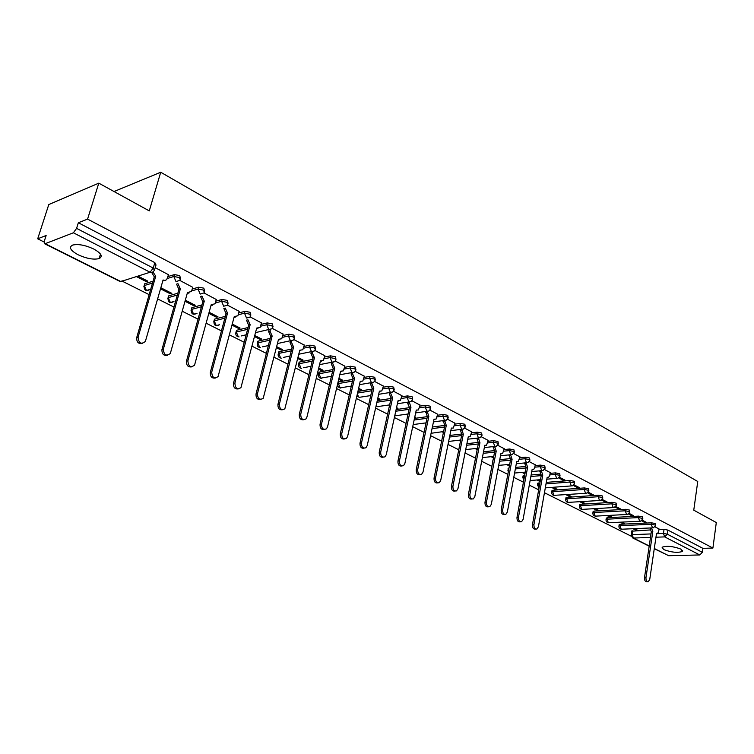 <?xml version="1.0" encoding="UTF-8"?>
<svg xmlns="http://www.w3.org/2000/svg" width="754" height="754" viewBox="0 0 754 754"><rect width="100%" height="100%" fill="white"/><g stroke="black" fill="none" stroke-linecap="round" stroke-linejoin="round"><path stroke-width="1.13" d="M180.592 278.594L179.678 275.578L174.372 274.597L173.835 276.501L179.132 277.481L180.272 279.706L179.914 280.299L176.002 281.6L173.835 276.501L167.407 278.471M204.673 291.101L203.816 288.16L198.585 287.199L198.066 289.074L203.297 290.045L204.381 292.175L203.891 292.957L200.178 294.088L198.066 289.074L191.714 290.903M228.094 303.259L227.284 300.394L222.119 299.442L221.619 301.298L226.784 302.26L227.821 304.286L227.19 305.247L223.674 306.228L221.619 301.298L215.333 302.995M250.865 315.087L250.092 312.288L245.003 311.345L244.513 313.183L249.612 314.135L250.601 316.067L249.847 317.189L246.53 318.037L244.513 313.183L238.302 314.767M273.014 326.586L272.288 323.852L267.255 322.919L266.793 324.748L271.817 325.681L272.769 327.538L271.883 328.791L255.531 332.618M294.569 337.783L293.881 335.115L288.914 334.192L288.462 335.992L293.429 336.915L294.343 338.687L293.334 340.073L290.384 340.695L288.462 335.992L282.364 337.358M315.549 348.687L314.899 346.067L309.998 345.162L309.555 346.944L314.465 347.858L315.342 349.545L314.211 351.044L311.43 351.571L309.555 346.944L303.513 348.216M335.982 359.3L335.37 356.746L330.525 355.841L330.101 357.603L334.946 358.508L335.794 360.129L334.55 361.722L331.93 362.156L330.101 357.603L324.116 358.791M355.888 369.639L355.304 367.132L350.516 366.237L350.11 367.99L354.898 368.885L355.709 370.431L354.361 372.118L351.901 372.476L350.11 367.99L344.173 369.092M375.294 379.724L374.729 377.264L370.007 376.378L369.611 378.112L374.342 378.989L375.124 380.468L373.673 382.231L371.364 382.532L369.611 378.112L363.73 379.139M394.201 389.545L393.663 387.132L388.998 386.255L388.621 387.971L393.286 388.847L394.04 390.261L392.504 392.089L390.327 392.334L388.621 387.971L382.778 388.932M412.645 399.13L412.136 396.764L407.518 395.897L407.151 397.594L411.769 398.461L412.495 399.808L410.873 401.693L408.828 401.882L407.151 397.594L401.364 398.48M430.628 408.47L430.138 406.152L425.576 405.294L425.228 406.971L429.789 407.829L430.496 409.12L428.79 411.062L426.868 411.203L425.228 406.971L419.478 407.801M448.178 417.593L447.716 415.313L443.201 414.464L442.862 416.123L447.376 416.971L448.055 418.206L446.283 420.185L444.464 420.298L442.862 416.123L437.16 416.896M465.303 426.491L464.86 424.248L460.402 423.409L460.072 425.058L464.53 425.897L465.19 427.075L463.352 429.092L461.646 429.177L460.072 425.058L454.417 425.774M482.032 435.181L481.608 432.975L477.197 432.146L476.877 433.776L481.288 434.606L481.919 435.737L480.025 437.791L478.422 437.838L476.877 433.776L471.269 434.445M498.366 443.672L497.951 441.505L493.587 440.675L493.286 442.287L497.649 443.116L498.262 444.2L496.311 446.274L494.794 446.302L493.286 442.287L487.715 442.909M514.313 451.957L513.926 449.827L509.61 449.007L509.308 450.609L513.625 451.429L514.219 452.457L512.23 454.558L510.797 454.568L509.308 450.609L503.785 451.184M529.902 460.063L529.525 457.961L525.255 457.15L524.972 458.734L529.242 459.544L529.817 460.534L527.781 462.645L526.424 462.645L524.972 458.734L519.487 459.271M545.133 467.98L544.774 465.915L540.552 465.114L540.269 466.679L544.501 467.48L545.057 468.432L542.984 470.553L541.702 470.534L540.269 466.679L534.831 467.169M560.034 475.717L559.685 473.682L555.51 472.89L555.236 474.445L559.411 475.237L559.958 476.151L557.847 478.281L556.631 478.253L555.236 474.445L549.836 474.897M574.595 483.286L574.265 481.278L570.128 480.496L569.864 482.032L574.001 482.824L574.529 483.691L572.39 485.84L571.24 485.793L569.864 482.032L546.009 483.889M588.836 490.684L588.516 488.715L584.425 487.932L584.171 489.459L588.261 490.241L588.77 491.08L586.612 493.229L585.519 493.173L584.171 489.459L552.654 491.721L554.001 495.359L585.792 493.286M602.776 497.932L602.465 495.991L598.422 495.218L598.167 496.726L602.22 497.499L602.719 498.3L600.533 500.449L599.496 500.392L598.167 496.726L566.688 498.809L568.007 502.4L599.76 500.496M616.414 505.02L616.112 503.097L612.107 502.334L611.871 503.832L615.877 504.596L616.357 505.369L614.152 507.517L613.172 507.461L611.871 503.832L580.42 505.746L581.72 509.289L582.701 509.346L613.436 507.565M629.76 511.957L629.477 510.062L625.509 509.308L625.273 510.797L629.241 511.551L629.713 512.286L627.488 514.445L626.555 514.379L625.273 510.797L593.869 512.531L595.142 516.038L596.084 516.104L626.819 514.473M642.832 518.752L642.549 516.886L638.629 516.132L638.402 517.602L642.333 518.356L642.785 519.063L640.542 521.212L639.656 521.146L638.402 517.602L607.045 519.186L608.299 522.654L609.185 522.72L639.92 521.24M655.631 525.397L655.358 523.559L651.475 522.814L651.258 524.275L655.141 525.02L655.584 525.698L653.332 527.847L652.483 527.772L651.258 524.275L619.948 525.698L621.183 529.129L622.031 529.195L652.747 527.866M663.727 549.591C671.55 552.428 677.799 553.04 682.502 551.419L680.9 549.101C673.077 546.235 666.809 545.613 662.078 547.225L663.727 549.591M78.058 254.739C86.55 258.613 93.571 259.894 99.113 258.594C103.11 256.511 101.347 253.325 93.816 249.056C85.353 245.135 78.303 243.806 72.657 245.069C68.548 247.227 70.348 250.451 78.058 254.739M98.793 183.156L149.273 210.894L160.725 172.242L697.752 481.495L693.765 510.166L716.3 522.55L712.907 548.064L87.577 219.103L98.793 183.156L48.784 204.56L37.7 238.811L44.128 242.034M122.148 281.129L149.151 294.654M157.643 298.904L173.938 307.076M182.242 311.232L198.029 319.149M206.153 323.221L221.45 330.883M229.405 334.861L244.221 342.288M252.006 346.19L266.379 353.39M274.004 357.207L287.934 364.191M295.408 367.933L308.923 374.71M316.246 378.376L329.366 384.955M336.548 388.546L349.281 394.926M356.322 398.451L368.697 404.653M375.596 408.112L387.613 414.135M394.38 417.527L406.067 423.38M412.711 426.707L424.059 432.4M430.581 435.661L441.627 441.194M448.027 444.408L458.771 449.789M465.058 452.937L475.501 458.168M481.683 461.269L491.853 466.358M497.923 469.403L507.819 474.36M513.785 477.357L523.427 482.183M529.289 485.124L538.676 489.827M544.445 492.711L631.221 536.188M37.7 238.811L46.145 235.474L44.392 240.912L44.495 243.683L45.183 243.693L73.383 232.788L76.588 228.368L153.241 268.056L154.447 270.375L152.185 272.552L150.093 272.241L73.383 232.788M87.577 219.103L78.35 222.75L76.588 228.368M631.758 531.193L650.118 529.949M658.949 529.581L664.048 529.365L663.454 533.436L667.309 534.181L702.37 552.324L699.778 554.953L668.704 555.707L654.274 548.714M702.37 552.324L702.907 548.346L712.907 548.064M620.108 522.192L622.804 523.559L622.936 522.72M622.804 523.559L624.435 523.483L621.739 522.117M641.569 520.807L644.896 522.522L645.028 521.645M644.896 522.522L646.583 522.447L642.238 520.194M606.979 515.529L609.882 517.008L610.024 516.16M609.882 517.008L611.522 516.924L608.61 515.434M628.487 514.03L632.022 515.859L632.154 514.963M632.022 515.859L633.709 515.774L629.166 513.417M593.568 508.714L596.706 510.307L596.838 509.45M596.706 510.307L598.346 510.213L595.208 508.62M615.132 507.112L618.864 509.054L619.006 508.149M618.864 509.054L620.561 508.95L615.811 506.49M579.873 501.759L583.238 503.474L583.389 502.607M583.238 503.474L584.878 503.37L581.513 501.655M601.475 500.043L605.434 502.098L605.585 501.184M605.434 502.098L607.13 501.994L602.163 499.412M565.877 494.662L569.496 496.49L569.638 495.623M569.496 496.49L571.136 496.386L567.517 494.539M587.526 492.824L591.711 494.992L591.862 494.077M591.711 494.992L593.407 494.878L588.224 492.183M551.579 487.395L555.444 489.365L555.604 488.479M555.444 489.365L557.093 489.242L553.219 487.272M573.266 485.444L577.687 487.734L577.847 486.811M577.687 487.734L579.383 487.602L573.973 484.794M558.695 477.895L563.361 480.307L563.521 479.374M563.361 480.307L565.057 480.175L559.402 477.244M550.241 472.598L544.501 469.516M535.255 464.822L529.261 461.618M519.93 456.877L513.663 453.531M504.247 448.753L497.706 445.256M488.196 440.43L481.363 436.783M471.768 431.919L464.634 428.112M454.945 423.192L447.499 419.224M414.681 417.443L415.624 417.311L414.804 416.887M437.706 414.266L429.94 410.119M396.34 408.574L396.585 407.631M396.378 408.593L398.008 408.348L396.547 407.612M420.053 405.115L411.948 400.789M377.613 399.064L378.329 399.432L378.546 398.451M378.329 399.432L379.969 399.177L377.839 398.093M401.957 395.727L393.503 391.222M358.414 389.318L359.846 390.044L360.073 389.055M359.846 390.044L361.468 389.771L358.64 388.329M383.409 386.114L374.587 381.42M338.716 379.309L340.893 380.421L341.128 379.422M340.893 380.421L342.514 380.129L338.942 378.32M364.38 376.255L355.181 371.354M318.49 369.045L321.458 370.553L321.704 369.545M321.458 370.553L323.08 370.252L318.735 368.037M344.87 366.142L335.266 361.034M297.736 358.508L301.534 360.431L301.779 359.422M301.534 360.431L303.136 360.11L297.981 357.49M324.842 355.756L314.823 350.431M276.407 347.679L281.082 350.054L281.336 349.027M281.082 350.054L282.684 349.705L276.671 346.651M304.286 345.106L293.834 339.545M254.503 336.557L260.092 339.394L260.366 338.358M260.092 339.394L261.685 339.036L254.777 335.521M283.174 334.163L272.269 328.367M231.987 325.125L238.547 328.452L238.82 327.406M238.547 328.452L240.13 328.075L232.27 324.079M261.487 322.919L250.111 316.878M208.839 313.372L216.417 317.217L216.7 316.162M216.417 317.217L217.991 316.812L209.131 312.307M239.197 311.374L227.34 305.068M185.032 301.28L193.684 305.672L193.976 304.607M193.684 305.672L195.239 305.247L185.333 300.205M216.285 299.498L203.919 292.92M160.527 288.839L170.31 293.806L170.621 292.722M170.31 293.806L171.855 293.353L160.838 287.755M192.722 287.283L179.848 280.441M136.408 276.595L146.285 281.6L146.596 280.516M146.285 281.6L147.812 281.129L137.935 276.105M168.481 274.72L155.23 267.679M144.429 284.758L144.721 283.749L153.053 281.176M167.953 276.577L174.372 274.597M168.331 296.859L168.613 295.879L177.859 293.193M192.242 289.036L198.585 287.199M191.591 308.622L191.846 307.679L201.949 304.918M215.842 301.148L222.119 299.442M214.211 320.064L214.456 319.159L225.342 316.36M238.782 312.929L245.003 311.345M236.238 331.213L236.794 330.233L248.085 327.519M261.101 324.399L267.255 322.919M257.689 342.062L258.273 341.1L270.196 338.414M282.816 335.568L288.914 334.192M278.584 352.627L279.187 351.694L291.713 349.036M303.956 346.444L309.998 345.162M298.942 362.919L299.574 362.014L312.646 359.404M324.531 357.028L330.525 355.841M318.782 372.957L319.451 372.071L333.023 369.526M344.587 367.358L350.516 366.237M338.141 382.74L338.829 381.873L352.872 379.403M364.116 377.415L370.007 376.378M357.933 391.411L372.212 389.045M383.164 387.226L388.998 386.255M377.273 400.6L391.072 398.451M401.731 396.793L407.518 395.897M396.114 409.601L409.45 407.65M419.837 406.133L425.576 405.294M414.483 418.404L427.245 416.651M437.508 415.247L443.201 414.464M432.391 427.009L444.455 425.463M454.756 424.134L460.402 423.409M449.855 435.444L461.297 434.059M471.589 432.824L477.197 432.146M466.896 443.682L477.791 442.457M488.026 441.307L493.587 440.675M483.531 451.759L493.917 450.666M504.087 449.591L509.61 449.007M499.77 459.657L509.695 458.677M519.779 457.687L525.255 457.15M507.781 470.185L508.696 469.535L509.007 467.998L508.073 468.668M515.632 467.386L525.133 466.519M535.114 465.604L540.552 465.114M523.022 476.217L524.643 475.51M531.136 474.963L540.241 474.191M550.109 473.352L555.51 472.89M537.64 483.616L539.911 482.88M546.273 482.381L570.128 480.496M551.956 490.845L552.918 490.232L584.425 487.932M565.962 497.923L566.942 497.329L598.422 495.218M579.675 504.86L580.665 504.275L612.107 502.334M593.096 511.646L594.114 511.08L625.509 509.308M606.254 518.3L607.281 517.744L638.629 516.132M619.138 524.812L620.174 524.275L651.475 522.814M114.024 191.525L160.725 172.242M632.964 528.724L635.452 529.987L635.584 529.157M635.452 529.987L637.083 529.921L634.604 528.658M659.034 528.988L655.038 526.829M407.235 414.106L407.98 414.483M424.813 423.032L425.916 423.588M441.976 431.75L443.418 432.476M458.743 440.261L460.496 441.147M475.105 448.573L477.178 449.62M491.099 456.688L493.474 457.895M506.735 464.624L509.384 465.972M522.013 472.39L524.944 473.87M536.961 479.978L540.147 481.589M492.984 460.421L492.786 460.939M78.35 222.75L154.824 262.618L156.012 264.956L154.777 269.225M702.907 548.346L667.903 530.1L664.048 529.365M540.307 480.703L538.61 479.846M525.104 472.975L523.662 472.24M509.553 465.067L508.385 464.473M493.644 456.981L492.748 456.528M477.357 448.696L476.754 448.394M651.475 527.923L652.813 531.561L651.23 531.561L650.023 527.989M647.639 581.702L646.781 581.711C645.17 581.664 644.406 580.297 644.5 577.639L651.352 531.617M652.813 531.561L645.971 577.621C645.876 580.288 646.64 581.645 648.251 581.702L649.741 579.402L656.517 533.464L657.46 533.606L658.638 531.721L659.043 528.912M541.278 470.703L542.767 475.029L541.146 475.086L539.807 470.835M535.83 529.091L535.415 529.11C533.342 529.28 532.352 527.8 532.456 524.661L541.297 475.161M542.767 475.029L533.936 524.596C533.841 527.725 534.822 529.214 536.895 529.044L538.431 526.716L547.178 477.301L548.554 477.395L549.723 475.529L550.26 472.504M526.094 462.805L527.602 467.244L525.981 467.301L524.624 462.947M520.401 521.834L520.072 521.843C517.923 522.06 516.895 520.562 516.999 517.357L526.132 467.376M527.602 467.244L518.479 517.272C518.384 520.486 519.402 521.985 521.551 521.768L523.078 519.449L532.107 469.563L533.559 469.648L534.718 467.782L535.274 464.728M510.562 454.728L512.089 459.271L510.609 459.422L509.091 454.869M504.605 514.398L504.369 514.416C502.145 514.68 501.08 513.163 501.184 509.883L510.609 459.422M512.089 459.271L502.664 509.789C502.569 513.078 503.634 514.596 505.859 514.332L507.367 512.013L516.697 461.646L518.234 461.721L519.949 456.783M494.671 446.453L496.217 451.118L494.586 451.194L493.201 446.613M501.344 453.729L500.873 453.851M488.441 506.792L488.309 506.801C486 507.122 484.897 505.595 484.992 502.221L494.737 451.269M496.217 451.118L486.471 502.126C486.377 505.5 487.489 507.027 489.789 506.707L491.288 504.407L500.929 453.54L502.55 453.606L504.266 448.658M478.404 437.98L479.959 442.768L478.328 442.852L476.933 438.149M485.199 445.435L484.728 445.605M471.881 499.007L471.863 499.007C469.478 499.384 468.319 497.847 468.413 494.388L478.488 442.937M479.959 442.768L469.893 494.275C469.808 497.744 470.958 499.28 473.352 498.903L474.822 496.613L484.794 445.256L486.5 445.294L488.215 440.336M461.75 429.299L463.324 434.229L461.693 434.323L460.279 429.478M468.677 436.952L468.196 437.15M454.982 491.043C452.523 491.438 451.344 489.874 451.439 486.358L461.853 434.398M463.324 434.229L452.918 486.245C452.834 489.798 454.031 491.354 456.519 490.901L457.97 488.63L468.272 436.764L470.072 436.783L471.787 431.816M444.7 420.402L446.283 425.473L444.813 425.661L443.22 420.591M451.769 428.263L451.269 428.498M437.678 482.89C435.152 483.286 433.946 481.693 434.04 478.14L444.813 425.661M446.283 425.473L435.52 478.008C435.454 481.674 436.698 483.239 439.28 482.701L440.694 480.458L451.354 428.074L453.258 428.074L454.964 423.088M427.207 411.345L428.828 416.5L427.358 416.708L425.756 411.486M434.493 419.384L433.927 419.629M419.95 474.539C417.358 474.926 416.114 473.314 416.217 469.714L427.358 416.708M428.828 416.5L417.697 469.572C417.641 473.342 418.941 474.916 421.618 474.294L423.003 472.079L434.021 419.167L436.038 419.139L437.735 414.153M409.299 402.061L410.939 407.32L409.469 407.528L407.631 403.183L407.857 402.155M416.792 410.28L416.161 410.544M401.778 465.981C399.111 466.368 397.839 464.728 397.952 461.08L409.469 407.528M410.939 407.32L399.422 460.92C399.375 464.813 400.742 466.396 403.522 465.68L404.86 463.493L416.265 410.053L418.395 409.978L420.082 405.002M390.93 392.542L390.723 393.484L392.608 397.895L391.137 398.121L389.262 393.711L389.516 392.57M398.659 400.949L397.942 401.222M383.155 457.197C380.412 457.593 379.102 455.925 379.224 452.221L391.137 398.121M392.608 397.895L380.695 452.051C380.657 456.066 382.089 457.659 384.983 456.83L386.265 454.69L398.055 400.694L400.327 400.581L401.986 395.624M372.108 382.768L371.882 383.758L373.805 388.235L372.344 388.48L370.421 384.003L370.704 382.74M380.063 391.392L379.271 391.675M364.05 448.196C361.223 448.583 359.875 446.905 360.007 443.135L372.344 388.48M373.805 388.235L361.477 442.956C361.468 447.103 362.966 448.705 365.963 447.744L367.189 445.661L379.394 391.109L381.797 390.949L383.437 386.001M352.797 372.73L352.552 373.786L354.521 378.329L353.061 378.593L351.1 374.05L351.421 372.655M360.996 381.581L360.12 381.873M344.455 438.951C341.543 439.356 340.158 437.64 340.29 433.814L353.061 378.593M354.521 378.329L341.751 433.625C341.769 437.914 343.343 439.516 346.463 438.413L347.622 436.406L360.252 381.279L362.806 381.062L364.408 376.142M332.985 362.429L332.721 363.551L334.729 368.169L333.277 368.442L331.27 363.833L331.637 362.288M341.449 371.515L340.469 371.816M324.343 429.469C321.345 429.874 319.913 428.14 320.054 424.248L333.277 368.442M334.729 368.169L321.515 424.04C321.572 428.489 323.212 430.091 326.454 428.828L327.538 426.896L340.619 371.194L343.315 370.902L344.898 366.02M312.665 351.845L312.363 353.051L314.427 357.735L312.976 358.027L310.921 353.343L311.336 351.637M321.383 361.185L320.309 361.496M303.702 419.733C300.61 420.148 299.14 418.385 299.281 414.427L312.976 358.027M314.427 357.735L300.733 414.21C300.827 418.828 302.552 420.412 305.926 418.97L306.916 417.132L320.469 360.836L323.334 360.478L324.87 355.643M291.789 340.968L291.468 342.259L293.57 347.029L292.137 347.33L290.026 342.58L290.488 340.742M300.78 350.572L299.611 350.902M282.505 409.733C279.31 410.157 277.792 408.366 277.943 404.342L292.137 347.33M293.57 347.029L279.385 404.106C279.527 408.904 281.346 410.478 284.842 408.838L299.781 350.214L302.816 349.762L304.314 344.983M270.356 329.781L269.998 331.185L272.156 336.02L270.724 336.35L268.575 331.515L269.046 329.649M279.64 339.686L278.349 340.016M260.733 399.45C257.434 399.893 255.87 398.074 256.021 393.974L270.724 336.35M272.156 336.02L257.453 393.72C257.651 398.706 259.564 400.27 263.184 398.414L278.528 339.3L281.742 338.753L283.202 334.031M250.149 324.72L248.518 324.955L246.52 320.158L247.943 319.809L250.149 324.72L234.909 383.051C235.182 388.244 237.19 389.78 240.931 387.679L256.699 328.084L260.102 327.424L261.515 322.787M257.915 328.49L256.511 328.829M238.358 388.885C234.946 389.356 233.325 387.499 233.486 383.324L248.726 325.068M227.529 313.099L225.898 313.353L223.863 308.48L225.276 308.103L227.529 313.099L211.733 372.08C212.081 377.49 214.193 378.998 218.057 376.623L234.268 316.557L237.868 315.785L239.235 311.232M235.606 316.991L234.06 317.34M215.361 378.018C211.836 378.517 210.149 376.632 210.319 372.372L226.125 313.466M204.277 301.157L202.647 301.421L200.564 296.473L201.959 296.077L204.277 301.157L187.887 360.789C188.33 366.425 190.545 367.905 194.532 365.238L211.205 304.71L215.003 303.796L216.323 299.357M212.666 305.163L210.988 305.511M191.714 366.849C188.057 367.368 186.313 365.454 186.483 361.1L202.873 301.543M180.357 288.867L178.736 289.159L176.587 284.117L177.982 283.702L180.357 288.867L163.345 349.177C163.901 355.049 166.219 356.491 170.31 353.503L187.482 292.524L191.488 291.459L192.77 287.142M189.084 292.995L187.246 293.353M167.388 355.341C163.599 355.897 161.79 353.956 161.959 349.507L178.962 289.272M153.147 272.137L155.739 276.218L154.118 276.529L151.771 272.609M164.824 280.479L162.826 280.846M142.346 343.494C138.425 344.097 136.54 342.118 136.71 337.575L154.363 276.652M155.739 276.218L138.086 337.217C138.764 343.343 141.196 344.738 145.381 341.402L163.071 279.988L164.985 280.469L166.728 279.621L168.528 274.579M45.183 243.693L120.838 281.544L150.093 272.241L153.241 268.056L154.824 262.618M632.813 530.675L632.201 534.661L651.013 533.926M656.48 533.709L663.454 533.436L664.67 536.895L655.971 537.216M650.485 537.423L633.407 538.054L649.213 545.962M654.302 548.507L668.704 555.707M699.778 554.953L664.67 536.895L667.309 534.181L667.903 530.1M144.853 283.702L144.316 285.549L152.515 283.042M168.792 295.813L168.274 297.651L177.341 295.04M192.082 307.604L191.573 309.413L201.441 306.746M214.739 319.074L214.249 320.865L224.862 318.169M236.794 330.233L236.322 332.005L247.614 329.319M260.63 326.209L266.793 324.748L268.754 329.517M258.273 341.1L257.811 342.863L269.743 340.186M279.187 351.694L278.754 353.428L291.27 350.798M299.574 362.014L299.159 363.73L312.222 361.147M319.451 372.071L319.046 373.777L332.618 371.241M338.829 381.873L338.433 383.56L352.476 381.109M357.547 393.079L371.835 390.732M376.906 402.259L390.695 400.129M395.756 411.241L409.092 409.309M414.135 420.025L427.028 418.272M432.051 428.621L444.53 427.037M449.525 437.037L461.608 435.595M466.585 445.265L478.29 443.965M483.229 453.324L494.567 452.146M499.478 461.212L510.477 460.147M515.35 468.931L526.019 467.97M523.955 475.576L523.672 477.094L524.36 477.037M530.854 476.49L541.212 475.623M538.592 482.984L538.318 484.492L539.647 484.388M552.918 490.232L552.654 491.721L551.758 491.966C551.504 494.011 552.38 495.18 554.388 495.491M566.942 497.329L566.688 498.809L565.764 499.054C565.528 501.061 566.405 502.221 568.375 502.522M580.665 504.275L580.42 505.746L579.487 505.991C579.26 507.97 580.128 509.11 582.079 509.412M594.114 511.08L593.869 512.531L592.917 512.777C592.71 514.737 593.568 515.859 595.49 516.16M607.281 517.744L607.045 519.186L606.065 519.431C605.877 521.363 606.734 522.475 608.638 522.767M620.174 524.275L619.948 525.698L618.959 525.943C618.78 527.847 619.628 528.95 621.503 529.233M618.911 526.226L619.185 524.52M606.018 519.723L606.301 517.989M592.861 513.088L593.153 511.325M579.421 506.311L579.732 504.52M565.698 499.393L566.018 497.574M551.683 492.324L552.013 490.477M537.366 485.105L538.318 484.492L539.063 487.659M522.729 477.725L523.672 477.094L523.917 479.459M492.485 462.466L492.692 461.966M338.301 382.042L337.905 383.729L338.433 383.56L340.167 387.867L351.336 386.057M318.358 374.634L319.046 373.777L320.808 378.14L331.421 376.293M298.499 364.616L299.159 363.73L300.969 368.169M278.122 354.333L278.754 353.428L280.601 357.933M257.218 343.777L257.811 342.863L259.706 347.424M235.748 332.948L236.322 332.005L238.255 336.642M213.702 321.826L214.249 320.865L216.228 325.577L219.508 324.757C215.521 326.623 213.674 325.36 213.976 320.959L214.456 319.159M191.064 310.394L191.573 309.413L193.599 314.201L197.048 313.287C192.949 315.313 191.054 314.05 191.346 309.498L191.846 307.679M167.784 298.65L168.274 297.651L170.347 302.505L173.976 301.487M143.863 286.567L144.316 285.549L146.446 290.488L150.253 289.348M431.081 433.277L443.606 431.542M413.164 424.559L426.067 422.871M394.879 415.266L397.358 415.501L408.084 413.984M376.208 405.341L377.462 406.613L389.648 404.898M357.264 394.351L359.045 397.358L370.742 395.586M631.145 535.17L632.201 534.661L633.407 538.054L632.559 537.856L631.192 534.906L631.805 530.91M124.834 280.271L120.103 281.506L44.561 243.721M652.691 531.495L651.23 531.561M651.465 528.026L650.005 528.083M645.971 577.621L644.5 577.639M542.626 474.963L541.146 475.086M541.202 471.127L539.732 471.259M533.936 524.596L532.456 524.661M527.451 467.169L525.981 467.301M526.009 463.286L524.539 463.427M518.479 517.272L516.999 517.357M511.938 459.195L510.458 459.337M510.467 455.265L508.988 455.416M502.664 509.789L501.184 509.883M496.057 451.043L494.586 451.194M494.558 447.056L493.078 447.216M486.471 502.126L484.992 502.221M479.808 442.692L478.328 442.852M478.272 438.658L476.801 438.828M469.893 494.275L468.413 494.388M463.163 434.144L461.693 434.323M461.599 430.053L460.128 430.232M452.918 486.245L451.439 486.358M446.123 425.388L444.643 425.576M444.521 421.241L443.05 421.439M435.52 478.008L434.04 478.14M428.658 416.415L427.188 416.623M427.028 412.212L425.558 412.419M417.697 469.572L416.217 469.714M410.77 407.226L409.299 407.443M409.102 402.966L407.631 403.183M399.422 460.92L397.952 461.08M392.429 397.801L390.958 398.037M390.723 393.484L389.262 393.711M380.695 452.051L379.224 452.221M373.616 388.14L372.156 388.385M371.882 383.758L370.421 384.003M361.477 442.956L360.007 443.135M354.333 378.235L352.872 378.489M352.552 373.786L351.1 374.05M341.751 433.625L340.29 433.814M334.54 368.065L333.089 368.338M332.721 363.551L331.27 363.833M321.515 424.04L320.054 424.248M314.229 357.632L312.778 357.924M312.363 353.051L310.921 353.343M300.733 414.21L299.281 414.427M293.372 346.925L291.93 347.226M291.468 342.259L290.026 342.58M279.385 404.106L277.943 404.342M271.949 335.916L270.516 336.246M269.998 331.185L268.575 331.515M257.453 393.72L256.021 393.974M249.932 324.606L248.518 324.955M234.909 383.051L233.486 383.324M227.312 312.985L225.898 313.353M211.733 372.08L210.319 372.372M204.051 301.044L202.647 301.421M187.887 360.789L186.483 361.1M180.121 288.744L178.736 289.159M163.345 349.177L161.959 349.507M155.503 276.096L154.118 276.529M138.086 337.217L136.71 337.575M682.634 550.448L682.502 551.419M100.489 254.098L99.113 258.594M537.715 483.22L537.442 484.728L538.987 488.064M523.097 475.812L522.814 477.329L523.757 480.345M508.149 468.234L508.224 472.192M492.88 460.487L492.466 463.144M318.961 372.231L318.556 373.927C317.99 376.519 318.961 377.999 321.487 378.367M299.131 362.156L298.707 363.88C298.113 366.519 299.093 368.027 301.666 368.395M278.782 351.826L278.349 353.569C277.717 356.256 278.716 357.792 281.346 358.169M257.906 341.223L257.453 342.985C256.794 345.728 257.802 347.292 260.488 347.679M236.473 330.337L236.002 332.118C235.305 334.917 236.332 336.52 239.075 336.906M168.613 295.879L168.095 297.707C167.803 302.429 169.754 303.692 173.938 301.496M144.721 283.749L144.184 285.596C143.91 290.488 145.918 291.741 150.206 289.357M571.504 485.906L545.302 487.866M556.904 478.356L546.839 479.176M540.486 479.685L530.128 480.534M541.966 470.647L531.749 471.533M525.265 472.108L514.586 473.041M526.688 462.749L516.311 463.729M509.695 464.351L498.686 465.388M511.052 454.671L500.515 455.736M493.757 456.424L482.4 457.574M495.048 446.406L484.341 447.565M477.433 448.319L465.727 449.582M478.667 437.942L467.791 439.205M460.722 440.025L448.639 441.429M461.882 429.28L450.826 430.647M444.69 420.402L433.456 421.891M394.804 415.605L396.001 415.84M427.075 411.298L415.652 412.919M376.048 406.086L378.046 406.811M409.026 401.976L397.396 403.729M356.906 395.907L359.658 397.565M390.506 392.41L378.678 394.314M337.905 383.729C337.368 386.274 338.339 387.726 340.808 388.084M371.515 382.608L359.479 384.663M352.033 372.542L339.781 374.776M332.043 362.212L319.555 364.634M310.968 366.293L303.57 367.735M311.506 351.609L298.791 354.229M289.96 356.048L283.363 357.415M290.422 340.714L277.453 343.56M268.377 345.558L262.637 346.812M246.181 334.795L241.365 335.926M632.653 537.904L649.185 546.179"/></g></svg>
